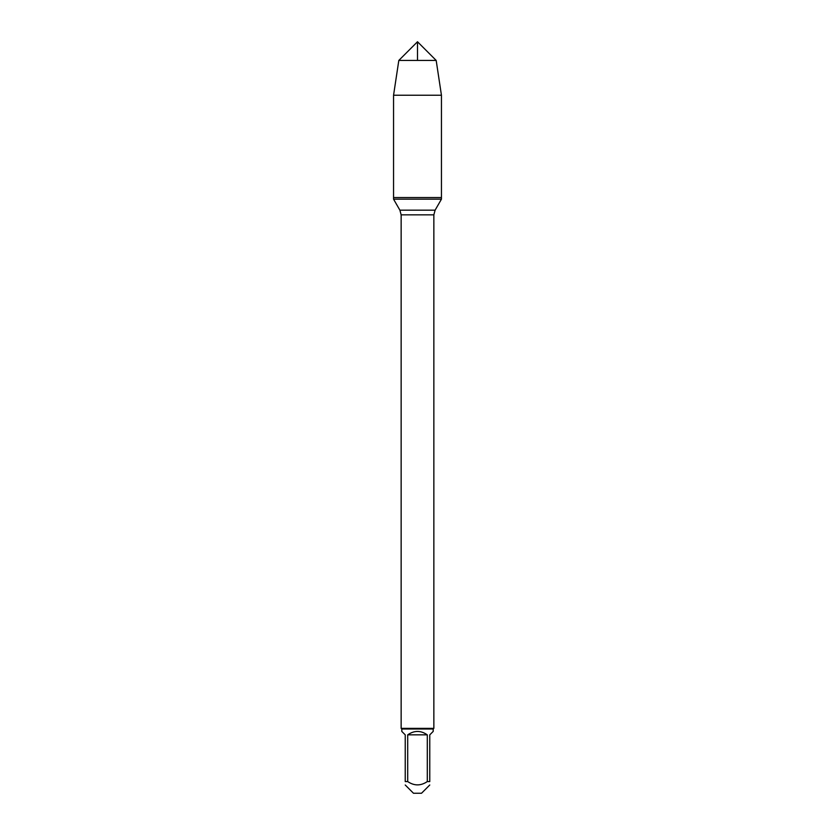 <?xml version="1.0" encoding="UTF-8"?>
<svg xmlns="http://www.w3.org/2000/svg" width="835" height="835" viewBox="0 0 835 835"><rect width="100%" height="100%" fill="white"/><g stroke="black" fill="none" stroke-linecap="round" stroke-linejoin="round"><path stroke-width="1.25" d="M393.556 199.179L441.444 199.179L441.444 197.561L393.556 197.561L393.556 199.179L399.892 210.169L401.144 214.845L401.144 728.36L433.856 728.36L433.856 214.845L401.144 214.845M429.764 785.004L421.518 793.25L413.482 793.25L405.236 785.004M427.301 734.852C420.767 730.312 414.233 730.312 407.699 734.852L427.301 734.852L427.301 781.57C420.767 785.985 414.233 785.985 407.699 781.57L405.236 781.57C405.236 785.985 405.236 785.985 405.236 781.57L405.236 734.852L401.802 731.418L401.802 729.007L433.198 729.007L433.198 731.418L429.764 734.852L429.764 781.57C429.764 785.985 429.764 785.985 429.764 781.57L427.301 781.57M407.699 734.852L407.699 781.57M401.802 729.007L401.144 728.36M393.556 197.561L441.444 197.561L441.444 95.242L393.556 95.242L393.556 197.561L393.556 95.242L398.817 60.433L417.5 41.75L417.5 60.433M436.183 60.433L398.817 60.433L417.5 41.75L436.183 60.433L441.444 95.242M399.892 210.169L435.108 210.169L441.444 199.179M433.856 214.845L435.108 210.169M433.198 729.007L433.856 728.36M398.817 60.433L393.556 95.242"/></g></svg>
